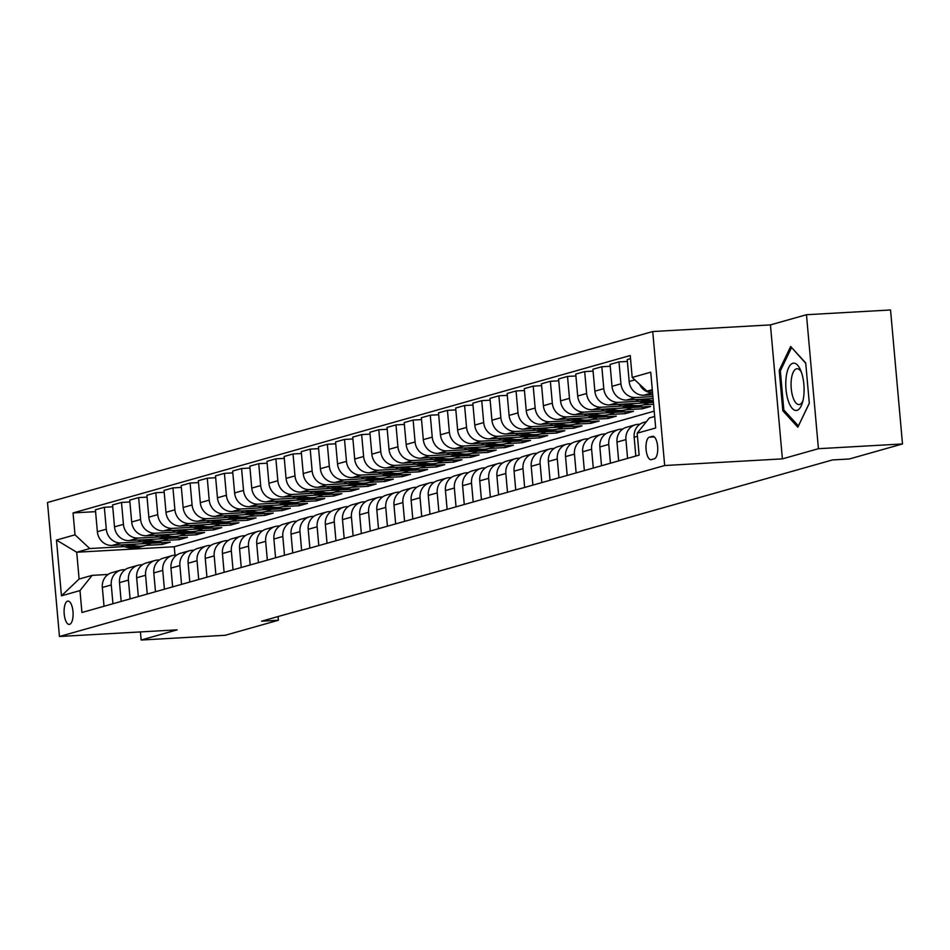 <?xml version="1.0" encoding="UTF-8"?>
<svg xmlns="http://www.w3.org/2000/svg" width="950" height="950" viewBox="0 0 950 950"><rect width="100%" height="100%" fill="white"/><g stroke="black" fill="none" stroke-linecap="round" stroke-linejoin="round"><path stroke-width="1.43" d="M69.623 624.328A11.673 4.465 -93.2 0 0 73.031 612.002A11.673 4.465 -93.2 0 0 67.937 601.101A11.673 4.465 -93.2 0 0 67.557 601.16A11.673 4.465 -93.2 0 0 64.161 613.498A11.673 4.465 -93.2 0 0 69.255 624.399A11.673 4.465 -93.2 0 0 69.623 624.328M652.733 331.538L47.5 502.503L59.458 636.488L664.679 465.524L652.733 331.538L770.438 324.9L782.396 458.874L818.425 448.697L806.467 314.723L770.438 324.9M806.467 314.723L890.542 309.973L902.5 443.959L818.425 448.697M902.5 443.959L849.324 458.981L832.509 459.931L261.582 621.205L278.397 620.255L278.077 616.55M652.377 436.335L649.349 437.178A11.305 4.334 -93.2 0 0 646.059 449.136A11.305 4.334 -93.2 0 0 650.988 459.693A11.305 4.334 -93.2 0 0 651.356 459.634L654.372 458.779A11.305 4.334 -93.2 0 0 657.661 446.832A11.305 4.334 -93.2 0 0 652.733 436.264A11.305 4.334 -93.2 0 0 652.377 436.335L653.101 436.287M652.282 389.654L646.95 391.162L632.201 377.435L630.242 355.526L73.055 512.929L95.582 511.646M632.201 377.435L650.726 372.198L655.702 427.963L637.177 433.2L649.337 417.952L654.681 416.444M654.206 411.16L174.242 546.737L76.712 552.235L79.111 579.037L92.15 575.356L79.99 590.591L81.938 612.501L639.136 455.109L637.177 433.2M79.99 590.591L61.453 595.828L56.478 540.063L75.002 534.826L73.055 512.929M140.422 631.916L141.146 640.027L225.221 635.277L278.397 620.255M141.146 640.027L177.163 629.85L59.458 636.488M782.396 458.874L664.679 465.524M92.15 575.356L108.086 574.453M112.943 603.749L111.269 584.951A14.582 13.431 -105.8 0 1 120.757 570.154A14.582 13.431 -105.8 0 1 123.429 569.715L125.246 569.608M130.102 598.904L128.416 580.106A14.582 13.431 -105.8 0 1 137.904 565.309A14.582 13.431 -105.8 0 1 140.576 564.858L142.393 564.763M147.25 594.059L145.576 575.261A14.582 13.431 -105.8 0 1 155.064 560.464A14.582 13.431 -105.8 0 1 157.736 560.013L159.553 559.918M164.409 589.202L162.735 570.416A14.582 13.431 -105.8 0 1 172.211 555.619A14.582 13.431 -105.8 0 1 174.895 555.168L176.712 555.073M181.557 584.357L179.882 565.571A14.582 13.431 -105.8 0 1 189.371 550.774A14.582 13.431 -105.8 0 1 192.042 550.323L193.859 550.228M198.716 579.512L197.042 560.726A14.582 13.431 -105.8 0 1 206.53 545.929A14.582 13.431 -105.8 0 1 209.202 545.478L211.019 545.371M215.876 574.667L214.189 555.881A14.582 13.431 -105.8 0 1 223.678 541.084A14.582 13.431 -105.8 0 1 226.349 540.633L228.166 540.526M233.023 569.822L231.349 551.036A14.582 13.431 -105.8 0 1 240.837 536.239A14.582 13.431 -105.8 0 1 243.509 535.788L245.326 535.681M250.183 564.977L248.508 546.179A14.582 13.431 -105.8 0 1 257.996 531.383A14.582 13.431 -105.8 0 1 260.668 530.943L262.485 530.836M267.342 560.132L265.656 541.334A14.582 13.431 -105.8 0 1 275.144 526.538A14.582 13.431 -105.8 0 1 277.816 526.098L279.632 525.991M284.489 555.287L282.815 536.489A14.582 13.431 -105.8 0 1 292.303 521.692A14.582 13.431 -105.8 0 1 294.975 521.253L296.792 521.146M301.649 550.442L299.974 531.644A14.582 13.431 -105.8 0 1 309.451 516.847A14.582 13.431 -105.8 0 1 312.134 516.408L313.951 516.301M318.796 545.597L317.122 526.799A14.582 13.431 -105.8 0 1 326.61 512.003A14.582 13.431 -105.8 0 1 329.282 511.551L331.099 511.456M335.956 540.752L334.281 521.954A14.582 13.431 -105.8 0 1 343.769 507.157A14.582 13.431 -105.8 0 1 346.441 506.706L348.258 506.611M353.115 535.907L351.429 517.109A14.582 13.431 -105.8 0 1 360.917 502.312A14.582 13.431 -105.8 0 1 363.589 501.861L365.418 501.766M370.262 531.05L368.588 512.264A14.582 13.431 -105.8 0 1 378.076 497.468A14.582 13.431 -105.8 0 1 380.748 497.016L382.565 496.921M387.422 526.205L385.747 507.419A14.582 13.431 -105.8 0 1 395.236 492.622A14.582 13.431 -105.8 0 1 397.907 492.171L399.724 492.064M404.581 521.36L402.895 502.574A14.582 13.431 -105.8 0 1 412.383 487.777A14.582 13.431 -105.8 0 1 415.055 487.326L416.872 487.219M421.729 516.515L420.054 497.729A14.582 13.431 -105.8 0 1 429.543 482.933A14.582 13.431 -105.8 0 1 432.214 482.481L434.031 482.374M438.888 511.67L437.214 492.884A14.582 13.431 -105.8 0 1 446.702 478.076A14.582 13.431 -105.8 0 1 449.374 477.636L451.191 477.529M456.036 506.825L454.361 488.027A14.582 13.431 -105.8 0 1 463.849 473.231A14.582 13.431 -105.8 0 1 466.521 472.791L468.338 472.684M473.195 501.98L471.521 483.182A14.582 13.431 -105.8 0 1 481.009 468.386A14.582 13.431 -105.8 0 1 483.681 467.946L485.497 467.839M490.354 497.135L488.668 478.337A14.582 13.431 -105.8 0 1 498.156 463.541A14.582 13.431 -105.8 0 1 500.828 463.101L502.657 462.994M507.502 492.29L505.827 473.492A14.582 13.431 -105.8 0 1 515.316 458.696A14.582 13.431 -105.8 0 1 517.987 458.256L519.804 458.149M524.661 487.445L522.987 468.647A14.582 13.431 -105.8 0 1 532.475 453.851A14.582 13.431 -105.8 0 1 535.147 453.399L536.964 453.304M541.821 482.6L540.134 463.802A14.582 13.431 -105.8 0 1 549.622 449.006A14.582 13.431 -105.8 0 1 552.294 448.554L554.111 448.459M558.968 477.743L557.294 458.957A14.582 13.431 -105.8 0 1 566.782 444.161A14.582 13.431 -105.8 0 1 569.454 443.709L571.271 443.614M576.128 472.898L574.453 454.112A14.582 13.431 -105.8 0 1 583.941 439.316A14.582 13.431 -105.8 0 1 586.613 438.864L588.43 438.769M593.287 468.053L591.601 449.267A14.582 13.431 -105.8 0 1 601.089 434.471A14.582 13.431 -105.8 0 1 603.761 434.019L605.577 433.912M610.434 463.208L608.76 444.422A14.582 13.431 -105.8 0 1 618.248 429.626A14.582 13.431 -105.8 0 1 620.92 429.174L622.737 429.067M627.594 458.363L625.919 439.577A14.582 13.431 -105.8 0 1 635.396 424.781A14.582 13.431 -105.8 0 1 638.079 424.329L639.896 424.223M174.242 546.737L175.002 555.168M652.389 390.854L646.95 391.162M652.733 394.713L643.922 395.212A14.582 13.431 -105.8 0 1 629.173 381.484L627.214 359.575L630.527 358.637M652.899 396.566L635.681 397.527A14.582 13.431 -105.8 0 1 620.932 383.812L618.984 361.902L627.38 361.428M653.078 398.572L626.762 400.057A14.582 13.431 -105.8 0 1 612.014 386.329L610.066 364.42L618.984 361.902M639.113 401.221L618.521 402.372A14.582 13.431 -105.8 0 1 603.784 388.657L601.825 366.747L610.221 366.272M653.422 402.42L649.681 402.634M648.173 402.717L609.603 404.902A14.582 13.431 -105.8 0 1 594.866 391.174L592.907 369.265L601.825 366.747M653.588 404.272L643.352 404.854M621.953 406.066L601.374 407.229A14.582 13.431 -105.8 0 1 586.625 393.502L584.678 371.593L593.073 371.117M642.236 406.933L642.402 408.785L650.631 406.457L632.522 407.479M631.026 407.562L592.456 409.747A14.582 13.431 -105.8 0 1 577.707 396.019L575.747 374.11L584.678 371.593M642.402 408.785L626.204 409.699M604.806 410.911L584.214 412.074A14.582 13.431 -105.8 0 1 569.477 398.347L567.518 376.438L575.914 375.963M625.076 411.777L625.242 413.63L633.484 411.303L615.374 412.324M613.866 412.419L575.296 414.592A14.582 13.431 -105.8 0 1 560.548 400.864L558.6 378.955L567.518 376.438M625.242 413.63L609.045 414.544M587.646 415.756L567.067 416.919A14.582 13.431 -105.8 0 1 552.318 403.192L550.359 381.282L558.766 380.808M607.929 416.622L608.095 418.475L616.324 416.147L598.215 417.181M596.719 417.264L558.137 419.437A14.582 13.431 -105.8 0 1 543.4 405.709L541.441 383.8L550.359 381.282M608.095 418.475L591.898 419.389M570.487 420.601L549.908 421.764A14.582 13.431 -105.8 0 1 535.159 408.037L533.211 386.128L541.607 385.652M590.769 421.468L590.936 423.32L599.165 421.004L581.067 422.026M579.559 422.109L540.989 424.282A14.582 13.431 -105.8 0 1 526.241 410.554L524.281 388.645L533.211 386.128M590.936 423.32L574.738 424.234M553.339 425.446L532.748 426.609A14.582 13.431 -105.8 0 1 518.011 412.882L516.052 390.973L524.447 390.497M573.61 426.324L573.776 428.177L582.018 425.849L563.908 426.871M562.4 426.954L523.83 429.127A14.582 13.431 -105.8 0 1 509.081 415.399L507.134 393.49L516.052 390.973M573.776 428.177L557.579 429.091M536.18 430.291L515.601 431.454A14.582 13.431 -105.8 0 1 500.852 417.727L498.892 395.817L507.3 395.343M556.462 431.169L556.629 433.022L564.858 430.694L546.749 431.716M545.253 431.799L506.683 433.972A14.582 13.431 -105.8 0 1 491.934 420.244L489.974 398.347L498.892 395.817M556.629 433.022L540.431 433.936M519.021 435.136L498.441 436.299A14.582 13.431 -105.8 0 1 483.692 422.572L481.745 400.662L490.141 400.188M539.303 436.014L539.469 437.867L547.699 435.539L529.601 436.561M528.093 436.644L489.523 438.817A14.582 13.431 -105.8 0 1 474.774 425.089L472.827 403.192L481.745 400.662M539.469 437.867L523.272 438.781M501.873 439.981L481.282 441.144A14.582 13.431 -105.8 0 1 466.545 427.417L464.586 405.508L472.981 405.044M522.156 440.859L522.31 442.712L530.551 440.384L512.442 441.406M510.934 441.489L472.364 443.662A14.582 13.431 -105.8 0 1 457.627 429.946L455.668 408.037L464.586 405.508M522.31 442.712L506.113 443.626M484.714 444.826L464.134 445.989A14.582 13.431 -105.8 0 1 449.386 432.262L447.426 410.364L455.834 409.889M504.996 445.704L505.162 447.557L513.392 445.229L495.282 446.251M493.786 446.334L455.216 448.507A14.582 13.431 -105.8 0 1 440.468 434.791L438.508 412.882L447.426 410.364M505.162 447.557L488.965 448.471M467.566 449.683L446.975 450.834A14.582 13.431 -105.8 0 1 432.226 437.119L430.279 415.209L438.674 414.734M487.837 450.549L488.003 452.402L496.244 450.074L478.135 451.096M476.627 451.179L438.057 453.364A14.582 13.431 -105.8 0 1 423.308 439.636L421.361 417.727L430.279 415.209M488.003 452.402L471.806 453.316M450.407 454.527L429.827 455.679A14.582 13.431 -105.8 0 1 415.079 441.964L413.119 420.054L421.527 419.579M470.689 455.394L470.856 457.247L479.085 454.919L460.976 455.941M459.479 456.024L420.897 458.209A14.582 13.431 -105.8 0 1 406.161 444.481L404.201 422.572L413.119 420.054M470.856 457.247L454.658 458.161M433.247 459.372L412.668 460.536A14.582 13.431 -105.8 0 1 397.919 446.809L395.972 424.899L404.367 424.424M453.53 460.239L453.696 462.092L461.926 459.764L443.816 460.786M442.32 460.869L403.75 463.054A14.582 13.431 -105.8 0 1 389.001 449.326L387.042 427.417L395.972 424.899M453.696 462.092L437.499 463.006M416.1 464.218L395.509 465.381A14.582 13.431 -105.8 0 1 380.772 451.654L378.812 429.744L387.208 429.269M436.371 465.084L436.537 466.937L444.778 464.609L426.669 465.631M425.161 465.726L386.591 467.899A14.582 13.431 -105.8 0 1 371.842 454.171L369.894 432.262L378.812 429.744M436.537 466.937L420.339 467.851M398.941 469.062L378.361 470.226A14.582 13.431 -105.8 0 1 363.613 456.499L361.653 434.589L370.061 434.114M419.223 469.929L419.389 471.782L427.619 469.454L409.509 470.476M408.013 470.571L369.431 472.744A14.582 13.431 -105.8 0 1 354.694 459.016L352.735 437.107L361.653 434.589M419.389 471.782L403.192 472.696M381.781 473.907L361.202 475.071A14.582 13.431 -105.8 0 1 346.453 461.344L344.506 439.434L352.901 438.959M402.064 474.774L402.23 476.627L410.459 474.311L392.362 475.332M390.854 475.416L352.284 477.589A14.582 13.431 -105.8 0 1 337.535 463.861L335.576 441.952L344.506 439.434M402.23 476.627L386.032 477.541M364.634 478.753L344.043 479.916A14.582 13.431 -105.8 0 1 329.306 466.189L327.346 444.279L335.742 443.804M384.904 479.631L385.071 481.472L393.312 479.156L375.202 480.178M373.694 480.261L335.124 482.434A14.582 13.431 -105.8 0 1 320.387 468.706L318.428 446.797L327.346 444.279M385.071 481.472L368.873 482.386M347.474 483.598L326.895 484.761A14.582 13.431 -105.8 0 1 312.146 471.034L310.187 449.124L318.594 448.649M367.757 484.476L367.923 486.329L376.152 484.001L358.043 485.022M356.547 485.106L317.977 487.279A14.582 13.431 -105.8 0 1 303.228 473.551L301.269 451.642L310.187 449.124M367.923 486.329L351.726 487.243M330.315 488.442L309.736 489.606A14.582 13.431 -105.8 0 1 294.987 475.879L293.039 453.969L301.435 453.494M350.598 489.321L350.764 491.174L359.005 488.846L340.896 489.867M339.387 489.951L300.817 492.124A14.582 13.431 -105.8 0 1 286.069 478.396L284.121 456.499L293.039 453.969M350.764 491.174L334.566 492.088M313.168 493.287L292.588 494.451A14.582 13.431 -105.8 0 1 277.839 480.724L275.88 458.814L284.288 458.351M333.45 494.166L333.604 496.019L341.846 493.691L323.736 494.713M322.24 494.796L283.658 496.969A14.582 13.431 -105.8 0 1 268.921 483.253L266.962 461.344L275.88 458.814M333.604 496.019L317.407 496.933M296.008 498.133L275.429 499.296A14.582 13.431 -105.8 0 1 260.68 485.569L258.733 463.671L267.128 463.196M316.291 499.011L316.457 500.864L324.686 498.536L306.577 499.558M305.081 499.641L266.511 501.814A14.582 13.431 -105.8 0 1 251.762 488.098L249.803 466.189L258.733 463.671M316.457 500.864L300.259 501.778M278.861 502.978L258.269 504.141A14.582 13.431 -105.8 0 1 243.533 490.414L241.573 468.516L249.969 468.041M299.131 503.856L299.298 505.709L307.539 503.381L289.429 504.402M287.921 504.486L249.351 506.671A14.582 13.431 -105.8 0 1 234.602 492.943L232.655 471.034L241.573 468.516M299.298 505.709L283.1 506.623M261.701 507.834L241.122 508.986A14.582 13.431 -105.8 0 1 226.373 495.271L224.414 473.361L232.821 472.886M281.984 508.701L282.15 510.554L290.379 508.226L272.27 509.247M270.774 509.331L232.192 511.516A14.582 13.431 -105.8 0 1 217.455 497.788L215.496 475.879L224.414 473.361M282.15 510.554L265.952 511.468M244.542 512.679L223.963 513.831A14.582 13.431 -105.8 0 1 209.214 500.116L207.266 478.206L215.662 477.731M264.824 513.546L264.991 515.399L273.22 513.071L255.123 514.092M253.614 514.176L215.044 516.361A14.582 13.431 -105.8 0 1 200.296 502.633L198.336 480.724L207.266 478.206M264.991 515.399L248.793 516.313M227.394 517.524L206.803 518.688A14.582 13.431 -105.8 0 1 192.066 504.961L190.107 483.051L198.502 482.576M247.665 518.391L247.831 520.244L256.072 517.916L237.963 518.938M236.455 519.021L197.885 521.206A14.582 13.431 -105.8 0 1 183.136 507.478L181.189 485.569L190.107 483.051M247.831 520.244L231.634 521.158M210.235 522.369L189.656 523.533A14.582 13.431 -105.8 0 1 174.907 509.806L172.947 487.896L181.355 487.421M230.518 523.236L230.684 525.089L238.913 522.761L220.804 523.783M219.308 523.878L180.737 526.051A14.582 13.431 -105.8 0 1 165.989 512.323L164.029 490.414L172.947 487.896M230.684 525.089L214.486 526.003M193.076 527.214L172.496 528.378A14.582 13.431 -105.8 0 1 157.748 514.651L155.8 492.741L164.196 492.266M213.358 528.081L213.524 529.934L221.766 527.606L203.656 528.639M202.148 528.722L163.578 530.896A14.582 13.431 -105.8 0 1 148.829 517.168L146.882 495.259L155.8 492.741M213.524 529.934L197.327 530.848M175.928 532.059L155.337 533.223A14.582 13.431 -105.8 0 1 140.6 519.496L138.641 497.586L147.036 497.111M196.211 532.926L196.365 534.779L204.606 532.463L186.497 533.484M184.989 533.567L146.419 535.741A14.582 13.431 -105.8 0 1 131.682 522.013L129.722 500.104L138.641 497.586M196.365 534.779L180.167 535.693M158.769 536.904L138.189 538.068A14.582 13.431 -105.8 0 1 123.441 524.341L121.493 502.431L129.889 501.956M179.051 537.783L179.217 539.636L187.447 537.308L169.338 538.329M167.841 538.413L129.271 540.586A14.582 13.431 -105.8 0 1 114.522 526.858L112.563 504.949L121.493 502.431M179.217 539.636L163.02 540.55M141.621 541.749L121.03 542.913A14.582 13.431 -105.8 0 1 106.293 529.186L104.334 507.276L112.729 506.801M161.892 542.628L162.058 544.481L170.299 542.153L152.19 543.174M150.682 543.258L112.112 545.431A14.582 13.431 -105.8 0 1 97.363 531.703L95.416 509.806L104.334 507.276M162.058 544.481L145.861 545.395M124.462 546.594L89.751 548.554L76.712 552.235L56.478 540.063M652.555 392.694A14.582 13.431 -105.8 0 1 639.516 384.239M635.823 456.036L634.149 437.249A14.582 13.431 -105.8 0 1 643.637 422.453L646.368 421.681M618.676 460.881L616.989 442.094A14.582 13.431 -105.8 0 1 626.477 427.298L635.396 424.781M601.516 465.726L599.842 446.939A14.582 13.431 -105.8 0 1 609.33 432.143L618.248 429.626M584.357 470.582L582.683 451.784A14.582 13.431 -105.8 0 1 592.171 436.988L601.089 434.471M567.209 475.428L565.523 456.629A14.582 13.431 -105.8 0 1 575.011 441.833L583.941 439.316M550.05 480.272L548.376 461.474A14.582 13.431 -105.8 0 1 557.864 446.678L566.782 444.161M532.891 485.117L531.216 466.319A14.582 13.431 -105.8 0 1 540.704 451.523L549.622 449.006M515.743 489.963L514.069 471.164A14.582 13.431 -105.8 0 1 523.545 456.368L532.475 453.851M498.584 494.808L496.909 476.009A14.582 13.431 -105.8 0 1 506.397 461.213L515.316 458.696M481.436 499.652L479.75 480.854A14.582 13.431 -105.8 0 1 489.238 466.058L498.156 463.541M464.277 504.497L462.603 485.711A14.582 13.431 -105.8 0 1 472.091 470.915L481.009 468.386M447.117 509.343L445.443 490.556A14.582 13.431 -105.8 0 1 454.931 475.76L463.849 473.231M429.97 514.188L428.284 495.401A14.582 13.431 -105.8 0 1 437.772 480.605L446.702 478.076M412.811 519.033L411.136 500.246A14.582 13.431 -105.8 0 1 420.624 485.45L429.543 482.933M395.651 523.878L393.977 505.091A14.582 13.431 -105.8 0 1 403.465 490.295L412.383 487.777M378.504 528.734L376.817 509.936A14.582 13.431 -105.8 0 1 386.306 495.14L395.236 492.622M361.344 533.579L359.67 514.781A14.582 13.431 -105.8 0 1 369.158 499.985L378.076 497.468M344.185 538.424L342.511 519.626A14.582 13.431 -105.8 0 1 351.999 504.83L360.917 502.312M327.037 543.269L325.363 524.471A14.582 13.431 -105.8 0 1 334.851 509.675L343.769 507.157M309.878 548.114L308.204 529.316A14.582 13.431 -105.8 0 1 317.692 514.52L326.61 512.003M292.731 552.959L291.044 534.161A14.582 13.431 -105.8 0 1 300.533 519.365L309.451 516.847M275.571 557.804L273.897 539.018A14.582 13.431 -105.8 0 1 283.385 524.21L292.303 521.692M258.412 562.649L256.738 543.863A14.582 13.431 -105.8 0 1 266.226 529.067L275.144 526.538M241.264 567.494L239.578 548.708A14.582 13.431 -105.8 0 1 249.066 533.912L257.996 531.383M224.105 572.339L222.431 553.553A14.582 13.431 -105.8 0 1 231.919 538.757L240.837 536.239M206.946 577.184L205.271 558.398A14.582 13.431 -105.8 0 1 214.759 543.602L223.678 541.084M189.798 582.041L188.124 563.243A14.582 13.431 -105.8 0 1 197.6 548.447L206.53 545.929M172.639 586.886L170.964 568.088A14.582 13.431 -105.8 0 1 180.453 553.292L189.371 550.774M155.491 591.731L153.805 572.933A14.582 13.431 -105.8 0 1 163.293 558.137L172.211 555.619M138.332 596.576L136.657 577.778A14.582 13.431 -105.8 0 1 146.146 562.982L155.064 560.464M121.173 601.421L119.498 582.623A14.582 13.431 -105.8 0 1 128.986 567.827L137.904 565.309M75.002 534.826L89.751 548.554M104.025 606.266L102.339 587.468A14.582 13.431 -105.8 0 1 111.827 572.672L120.757 570.154M61.453 595.828L79.111 579.037M790.661 346.501L779.214 370.417L782.812 410.768L797.857 427.203L809.305 403.287L805.707 362.936L790.661 346.501M784.474 410.673L782.812 410.768M780.615 370.334L779.214 370.417M635.467 399.558A27.894 25.674 74.2 0 0 653.386 402.016M645.264 399.012A27.894 25.674 74.2 0 0 653.279 400.758M639.101 399.356A27.894 25.674 74.2 0 0 653.363 401.779M653.339 401.482A27.894 25.674 -105.8 0 1 641.44 399.226M618.319 404.403A27.894 25.674 74.2 0 0 636.892 406.683L639.492 405.947A27.894 25.674 74.2 0 0 640.312 405.697M628.104 403.857A27.894 25.674 74.2 0 0 643.756 404.747A27.894 25.674 74.2 0 0 648.731 402.705M621.941 404.201A27.894 25.674 74.2 0 0 639.492 405.947M643.756 404.747L641.143 405.484A27.894 25.674 -105.8 0 1 624.281 404.071M601.16 409.248A27.894 25.674 74.2 0 0 619.732 411.528L622.345 410.792A27.894 25.674 74.2 0 0 623.164 410.543M610.957 408.702A27.894 25.674 74.2 0 0 626.596 409.593A27.894 25.674 74.2 0 0 631.572 407.55M604.782 409.046A27.894 25.674 74.2 0 0 622.345 410.792M626.596 409.593L623.984 410.329A27.894 25.674 -105.8 0 1 607.133 408.916M788.251 400.758A23.703 9.084 -93.2 0 0 802.37 402.907A23.703 9.084 -93.2 0 0 801.61 372.863A23.703 9.084 -93.2 0 0 800.518 369.978A23.703 9.084 -93.2 0 0 788.132 368.873A23.703 9.084 -93.2 0 0 788.251 400.758M801.384 372.21A17.943 6.876 -93.2 0 0 796.991 368.719A17.943 6.876 -93.2 0 0 791.445 378.694A17.943 6.876 -93.2 0 0 792.941 397.195A17.943 6.876 -93.2 0 0 799.009 404.558A17.943 6.876 -93.2 0 0 802.988 400.591M791.754 347.7L805.742 363.327M809.293 403.18L798.416 425.909L783.845 409.984L780.354 370.892L791.445 347.712M584.001 414.093A27.894 25.674 74.2 0 0 602.573 416.373L605.186 415.637A27.894 25.674 74.2 0 0 606.005 415.387M593.798 413.547A27.894 25.674 74.2 0 0 609.437 414.438A27.894 25.674 74.2 0 0 614.424 412.395M587.634 413.891A27.894 25.674 74.2 0 0 605.186 415.637M609.437 414.438L606.836 415.174A27.894 25.674 -105.8 0 1 589.974 413.761M566.853 418.95A27.894 25.674 74.2 0 0 585.426 421.218L588.026 420.482A27.894 25.674 74.2 0 0 588.846 420.233M576.638 418.392A27.894 25.674 74.2 0 0 592.289 419.282A27.894 25.674 74.2 0 0 597.265 417.24M570.475 418.736A27.894 25.674 74.2 0 0 588.026 420.482M592.289 419.282L589.677 420.019A27.894 25.674 -105.8 0 1 572.814 418.606M549.694 423.795A27.894 25.674 74.2 0 0 568.266 426.063L570.879 425.327A27.894 25.674 74.2 0 0 571.698 425.077M559.491 423.237A27.894 25.674 74.2 0 0 575.13 424.128A27.894 25.674 74.2 0 0 580.106 422.085M553.316 423.581A27.894 25.674 74.2 0 0 570.879 425.327M575.13 424.128L572.518 424.864A27.894 25.674 -105.8 0 1 555.667 423.451M532.534 428.64A27.894 25.674 74.2 0 0 551.119 430.908L553.719 430.172A27.894 25.674 74.2 0 0 554.539 429.934M542.331 428.082A27.894 25.674 74.2 0 0 557.971 428.973A27.894 25.674 74.2 0 0 562.958 426.93M536.168 428.438A27.894 25.674 74.2 0 0 553.719 430.172M557.971 428.973L555.37 429.709A27.894 25.674 -105.8 0 1 538.508 428.296M515.387 433.485A27.894 25.674 74.2 0 0 533.959 435.753L536.56 435.017A27.894 25.674 74.2 0 0 537.379 434.779M525.184 432.927A27.894 25.674 74.2 0 0 540.823 433.817A27.894 25.674 74.2 0 0 545.799 431.775M519.009 433.283A27.894 25.674 74.2 0 0 536.56 435.017M540.823 433.817L538.211 434.554A27.894 25.674 -105.8 0 1 521.36 433.141M498.228 438.33A27.894 25.674 74.2 0 0 516.8 440.61L519.413 439.874A27.894 25.674 74.2 0 0 520.232 439.624M508.024 437.772A27.894 25.674 74.2 0 0 523.664 438.662A27.894 25.674 74.2 0 0 528.639 436.62M501.849 438.128A27.894 25.674 74.2 0 0 519.413 439.874M523.664 438.662L521.063 439.399A27.894 25.674 -105.8 0 1 504.201 437.997M481.08 443.175A27.894 25.674 74.2 0 0 499.652 445.455L502.253 444.719A27.894 25.674 74.2 0 0 503.072 444.469M490.865 442.617A27.894 25.674 74.2 0 0 506.504 443.508A27.894 25.674 74.2 0 0 511.492 441.465M484.702 442.973A27.894 25.674 74.2 0 0 502.253 444.719M506.504 443.508L503.904 444.244A27.894 25.674 -105.8 0 1 487.041 442.843M463.921 448.02A27.894 25.674 74.2 0 0 482.493 450.3L485.106 449.564A27.894 25.674 74.2 0 0 485.925 449.314M473.718 447.474A27.894 25.674 74.2 0 0 489.357 448.364A27.894 25.674 74.2 0 0 494.332 446.31M467.543 447.818A27.894 25.674 74.2 0 0 485.106 449.564M489.357 448.364L486.744 449.101A27.894 25.674 -105.8 0 1 469.894 447.688M446.761 452.865A27.894 25.674 74.2 0 0 465.334 455.145L467.946 454.409A27.894 25.674 74.2 0 0 468.766 454.159M456.558 452.319A27.894 25.674 74.2 0 0 472.197 453.209A27.894 25.674 74.2 0 0 477.185 451.167M450.395 452.663A27.894 25.674 74.2 0 0 467.946 454.409M472.197 453.209L469.597 453.946A27.894 25.674 -105.8 0 1 452.734 452.532M429.614 457.71A27.894 25.674 74.2 0 0 448.186 459.99L450.787 459.254A27.894 25.674 74.2 0 0 451.606 459.004M439.399 457.164A27.894 25.674 74.2 0 0 455.05 458.054A27.894 25.674 74.2 0 0 460.026 456.012M433.236 457.508A27.894 25.674 74.2 0 0 450.787 459.254M455.05 458.054L452.438 458.791A27.894 25.674 -105.8 0 1 435.575 457.378M412.454 462.555A27.894 25.674 74.2 0 0 431.027 464.835L433.639 464.099A27.894 25.674 74.2 0 0 434.459 463.849M422.251 462.009A27.894 25.674 74.2 0 0 437.891 462.899A27.894 25.674 74.2 0 0 442.866 460.857M416.076 462.353A27.894 25.674 74.2 0 0 433.639 464.099M437.891 462.899L435.278 463.636A27.894 25.674 -105.8 0 1 418.428 462.223M395.295 467.4A27.894 25.674 74.2 0 0 413.867 469.68L416.48 468.944A27.894 25.674 74.2 0 0 417.299 468.694M405.092 466.854A27.894 25.674 74.2 0 0 420.731 467.744A27.894 25.674 74.2 0 0 425.719 465.702M398.929 467.198A27.894 25.674 74.2 0 0 416.48 468.944M420.731 467.744L418.131 468.481A27.894 25.674 -105.8 0 1 401.268 467.067M378.147 472.257A27.894 25.674 74.2 0 0 396.72 474.525L399.321 473.789A27.894 25.674 74.2 0 0 400.14 473.539M387.944 471.699A27.894 25.674 74.2 0 0 403.584 472.589A27.894 25.674 74.2 0 0 408.559 470.547M381.769 472.043A27.894 25.674 74.2 0 0 399.321 473.789M403.584 472.589L400.971 473.326A27.894 25.674 -105.8 0 1 384.121 471.912M360.988 477.102A27.894 25.674 74.2 0 0 379.561 479.37L382.173 478.634A27.894 25.674 74.2 0 0 382.992 478.384M370.785 476.544A27.894 25.674 74.2 0 0 386.424 477.434A27.894 25.674 74.2 0 0 391.4 475.392M364.61 476.888A27.894 25.674 74.2 0 0 382.173 478.634M386.424 477.434L383.812 478.171A27.894 25.674 -105.8 0 1 366.961 476.758M343.829 481.947A27.894 25.674 74.2 0 0 362.413 484.215L365.014 483.479A27.894 25.674 74.2 0 0 365.833 483.229M353.626 481.389A27.894 25.674 74.2 0 0 369.265 482.279A27.894 25.674 74.2 0 0 374.253 480.237M347.463 481.733A27.894 25.674 74.2 0 0 365.014 483.479M369.265 482.279L366.664 483.016A27.894 25.674 -105.8 0 1 349.802 481.603M326.681 486.792A27.894 25.674 74.2 0 0 345.254 489.06L347.866 488.324A27.894 25.674 74.2 0 0 348.686 488.086M336.478 486.234A27.894 25.674 74.2 0 0 352.117 487.124A27.894 25.674 74.2 0 0 357.093 485.082M330.303 486.59A27.894 25.674 74.2 0 0 347.866 488.324M352.117 487.124L349.505 487.861A27.894 25.674 -105.8 0 1 332.654 486.447M309.522 491.637A27.894 25.674 74.2 0 0 328.094 493.917L330.707 493.169A27.894 25.674 74.2 0 0 331.526 492.931M319.319 491.079A27.894 25.674 74.2 0 0 334.958 491.969A27.894 25.674 74.2 0 0 339.946 489.927M313.156 491.435A27.894 25.674 74.2 0 0 330.707 493.169M334.958 491.969L332.358 492.706A27.894 25.674 -105.8 0 1 315.495 491.293M292.374 496.482A27.894 25.674 74.2 0 0 310.947 498.762L313.548 498.026A27.894 25.674 74.2 0 0 314.367 497.776M302.159 495.924A27.894 25.674 74.2 0 0 317.811 496.814A27.894 25.674 74.2 0 0 322.786 494.772M295.996 496.28A27.894 25.674 74.2 0 0 313.548 498.026M317.811 496.814L315.198 497.551A27.894 25.674 -105.8 0 1 298.336 496.149M275.215 501.327A27.894 25.674 74.2 0 0 293.788 503.607L296.4 502.871A27.894 25.674 74.2 0 0 297.219 502.621M285.012 500.781A27.894 25.674 74.2 0 0 300.651 501.659A27.894 25.674 74.2 0 0 305.627 499.617M278.837 501.125A27.894 25.674 74.2 0 0 296.4 502.871M300.651 501.659L298.039 502.396A27.894 25.674 -105.8 0 1 281.188 500.994M258.056 506.172A27.894 25.674 74.2 0 0 276.628 508.452L279.241 507.716A27.894 25.674 74.2 0 0 280.06 507.466M267.853 505.626A27.894 25.674 74.2 0 0 283.492 506.516A27.894 25.674 74.2 0 0 288.479 504.474M261.689 505.97A27.894 25.674 74.2 0 0 279.241 507.716M283.492 506.516L280.891 507.253A27.894 25.674 -105.8 0 1 264.029 505.839M240.908 511.017A27.894 25.674 74.2 0 0 259.481 513.297L262.081 512.561A27.894 25.674 74.2 0 0 262.901 512.311M250.705 510.471A27.894 25.674 74.2 0 0 266.344 511.361A27.894 25.674 74.2 0 0 271.32 509.319M244.53 510.815A27.894 25.674 74.2 0 0 262.081 512.561M266.344 511.361L263.732 512.097A27.894 25.674 -105.8 0 1 246.881 510.684M223.749 515.862A27.894 25.674 74.2 0 0 242.321 518.142L244.934 517.406A27.894 25.674 74.2 0 0 245.753 517.156M233.546 515.316A27.894 25.674 74.2 0 0 249.185 516.206A27.894 25.674 74.2 0 0 254.161 514.164M227.371 515.66A27.894 25.674 74.2 0 0 244.934 517.406M249.185 516.206L246.572 516.942A27.894 25.674 -105.8 0 1 229.722 515.529M206.589 520.707A27.894 25.674 74.2 0 0 225.174 522.987L227.774 522.251A27.894 25.674 74.2 0 0 228.594 522.001M216.386 520.161A27.894 25.674 74.2 0 0 232.026 521.051A27.894 25.674 74.2 0 0 237.013 519.009M210.223 520.505A27.894 25.674 74.2 0 0 227.774 522.251M232.026 521.051L229.425 521.788A27.894 25.674 -105.8 0 1 212.562 520.374M189.442 525.552A27.894 25.674 74.2 0 0 208.014 527.832L210.627 527.096A27.894 25.674 74.2 0 0 211.446 526.846M199.239 525.006A27.894 25.674 74.2 0 0 214.878 525.896A27.894 25.674 74.2 0 0 219.854 523.854M193.064 525.35A27.894 25.674 74.2 0 0 210.627 527.096M214.878 525.896L212.266 526.633A27.894 25.674 -105.8 0 1 195.415 525.219M172.283 530.409A27.894 25.674 74.2 0 0 190.855 532.677L193.467 531.941A27.894 25.674 74.2 0 0 194.287 531.691M182.079 529.851A27.894 25.674 74.2 0 0 197.719 530.741A27.894 25.674 74.2 0 0 202.706 528.699M175.916 530.195A27.894 25.674 74.2 0 0 193.467 531.941M197.719 530.741L195.118 531.477A27.894 25.674 -105.8 0 1 178.256 530.064M155.135 535.254A27.894 25.674 74.2 0 0 173.708 537.522L176.308 536.786A27.894 25.674 74.2 0 0 177.127 536.536M164.92 534.696A27.894 25.674 74.2 0 0 180.571 535.586A27.894 25.674 74.2 0 0 185.547 533.544M158.757 535.04A27.894 25.674 74.2 0 0 176.308 536.786M180.571 535.586L177.959 536.322A27.894 25.674 -105.8 0 1 161.096 534.909M137.976 540.099A27.894 25.674 74.2 0 0 156.548 542.367L159.161 541.631A27.894 25.674 74.2 0 0 159.98 541.393M147.773 539.541A27.894 25.674 74.2 0 0 163.412 540.431A27.894 25.674 74.2 0 0 168.388 538.389M141.597 539.897A27.894 25.674 74.2 0 0 159.161 541.631M163.412 540.431L160.799 541.168A27.894 25.674 -105.8 0 1 143.949 539.754M120.816 544.944A27.894 25.674 74.2 0 0 139.389 547.212L142.001 546.476A27.894 25.674 74.2 0 0 142.821 546.238M130.613 544.386A27.894 25.674 74.2 0 0 146.252 545.276A27.894 25.674 74.2 0 0 151.24 543.234M124.45 544.742A27.894 25.674 74.2 0 0 142.001 546.476M146.252 545.276L143.652 546.013A27.894 25.674 -105.8 0 1 126.789 544.599M643.922 395.212L652.567 392.766M626.762 400.057L635.681 397.527M609.603 404.902L618.521 402.372M592.456 409.747L601.374 407.229M575.296 414.592L584.214 412.074M558.137 419.437L567.067 416.919M540.989 424.282L549.908 421.764M523.83 429.127L532.748 426.609M506.683 433.972L515.601 431.454M489.523 438.817L498.441 436.299M472.364 443.662L481.282 441.144M455.216 448.507L464.134 445.989M438.057 453.364L446.975 450.834M420.897 458.209L429.827 455.679M403.75 463.054L412.668 460.536M386.591 467.899L395.509 465.381M369.431 472.744L378.361 470.226M352.284 477.589L361.202 475.071M335.124 482.434L344.043 479.916M317.977 487.279L326.895 484.761M300.817 492.124L309.736 489.606M283.658 496.969L292.588 494.451M266.511 501.814L275.429 499.296M249.351 506.671L258.269 504.141M232.192 511.516L241.122 508.986M215.044 516.361L223.963 513.831M197.885 521.206L206.803 518.688M180.737 526.051L189.656 523.533M163.578 530.896L172.496 528.378M146.419 535.741L155.337 533.223M129.271 540.586L138.189 538.068M112.112 545.431L121.03 542.913M629.173 381.484L634.837 379.881M634.149 437.249L637.45 436.311M616.989 442.094L625.919 439.577M612.014 386.329L620.932 383.812M599.842 446.939L608.76 444.422M594.866 391.174L603.784 388.657M582.683 451.784L591.601 449.267M577.707 396.019L586.625 393.502M565.523 456.629L574.453 454.112M560.548 400.864L569.477 398.347M548.376 461.474L557.294 458.957M543.4 405.709L552.318 403.192M531.216 466.319L540.134 463.802M526.241 410.554L535.159 408.037M514.069 471.164L522.987 468.647M509.081 415.399L518.011 412.882M496.909 476.009L505.827 473.492M491.934 420.244L500.852 417.727M479.75 480.854L488.668 478.337M474.774 425.089L483.692 422.572M462.603 485.711L471.521 483.182M457.627 429.946L466.545 427.417M445.443 490.556L454.361 488.027M440.468 434.791L449.386 432.262M428.284 495.401L437.214 492.884M423.308 439.636L432.226 437.119M411.136 500.246L420.054 497.729M406.161 444.481L415.079 441.964M393.977 505.091L402.895 502.574M389.001 449.326L397.919 446.809M376.817 509.936L385.747 507.419M371.842 454.171L380.772 451.654M359.67 514.781L368.588 512.264M354.694 459.016L363.613 456.499M342.511 519.626L351.429 517.109M337.535 463.861L346.453 461.344M325.363 524.471L334.281 521.954M320.387 468.706L329.306 466.189M308.204 529.316L317.122 526.799M303.228 473.551L312.146 471.034M291.044 534.161L299.974 531.644M286.069 478.396L294.987 475.879M273.897 539.018L282.815 536.489M268.921 483.253L277.839 480.724M256.738 543.863L265.656 541.334M251.762 488.098L260.68 485.569M239.578 548.708L248.508 546.179M234.602 492.943L243.533 490.414M222.431 553.553L231.349 551.036M217.455 497.788L226.373 495.271M205.271 558.398L214.189 555.881M200.296 502.633L209.214 500.116M188.124 563.243L197.042 560.726M183.136 507.478L192.066 504.961M170.964 568.088L179.882 565.571M165.989 512.323L174.907 509.806M153.805 572.933L162.735 570.416M148.829 517.168L157.748 514.651M136.657 577.778L145.576 575.261M131.682 522.013L140.6 519.496M119.498 582.623L128.416 580.106M114.522 526.858L123.441 524.341M102.339 587.468L111.269 584.951M97.363 531.703L106.293 529.186M654.301 436.905L649.349 437.178"/></g></svg>
